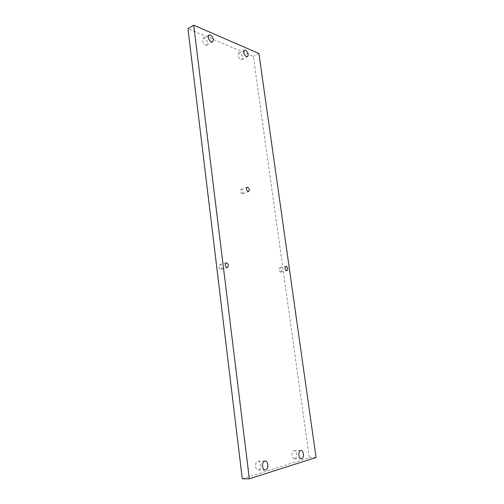 <?xml version="1.0" encoding="UTF-8"?>
<svg xmlns="http://www.w3.org/2000/svg" width="504" height="504" viewBox="0 0 504 504"><rect width="100%" height="100%" fill="white"/><g stroke="black" fill="none" stroke-linecap="round" stroke-linejoin="round"><path stroke-width="0.38" stroke-dasharray="2.52 1.89" d="M258.754 469.93C261.91 469.174 261.286 460.927 258.111 461.223L257.67 461.292C254.514 461.966 255.068 470.27 258.269 470.005L258.754 469.93M294.884 458.779C297.675 458.123 296.951 450.362 294.134 450.664L293.788 450.721C290.997 451.307 291.671 459.125 294.5 458.842L294.884 458.779M205.449 45.102L206.829 45.102C208.209 42.859 207.465 40.604 204.599 38.336L203.188 38.329C201.827 40.597 202.577 42.853 205.449 45.102M240.723 59.548L241.857 59.56C243.148 57.456 242.481 55.32 239.854 53.14L238.694 53.128C237.422 55.251 238.096 57.393 240.723 59.548M242.065 193.744L242.531 193.712C243.697 192.188 243.356 190.764 241.504 189.447L241.025 189.479C239.866 191.01 240.213 192.433 242.065 193.744M280.482 272.078L280.709 272.059C281.963 270.497 281.692 269.079 279.89 267.807L279.657 267.826C278.403 269.394 278.68 270.812 280.482 272.078M220.645 269.338L220.979 269.3C222.529 267.542 222.226 265.973 220.072 264.594L219.725 264.632C218.182 266.402 218.49 267.971 220.645 269.338M242.285 478.8L309.311 457.676L253.292 56.379L187.942 28.652M316.058 457.512L309.311 457.676M258.911 53.474L253.292 56.379M258.111 461.223L265.06 461.072M294.134 450.664L300.919 450.444M206.829 45.102L212.594 41.857M241.857 59.56L247.54 56.612M242.531 193.712L248.648 191.552M280.709 272.059L286.933 270.535M220.979 269.3L227.411 267.586M219.725 264.632L226.138 262.88M279.657 267.826L285.869 266.276M241.025 189.479L247.136 187.28M238.694 53.128L244.371 50.117M203.188 38.329L208.946 35.028M294.5 458.842L301.31 458.684M258.269 470.005L265.243 469.93"/><path stroke-width="0.76" d="M265.728 469.848C268.871 469.092 268.229 460.776 265.06 461.072L264.619 461.141C261.475 461.821 262.061 470.194 265.243 469.93L265.728 469.848M301.688 458.621C304.466 457.96 303.723 450.135 300.919 450.444L300.573 450.5C297.795 451.086 298.494 458.961 301.31 458.684L301.688 458.621M211.22 41.851L212.594 41.857C213.961 39.614 213.211 37.34 210.351 35.041L208.946 35.028C207.591 37.296 208.347 39.57 211.22 41.851M246.412 56.587L247.54 56.612C248.812 54.501 248.144 52.347 245.524 50.142L244.371 50.117C243.104 52.252 243.785 54.407 246.412 56.587M248.182 191.583L248.648 191.552C249.808 190.021 249.461 188.591 247.609 187.249L247.136 187.28C245.983 188.817 246.33 190.254 248.182 191.583M286.707 270.553L286.933 270.535C288.175 268.972 287.904 267.542 286.102 266.251L285.869 266.276C284.628 267.844 284.905 269.275 286.707 270.553M227.077 267.618L227.411 267.586C228.948 265.822 228.64 264.235 226.485 262.842L226.138 262.88C224.608 264.657 224.923 266.238 227.077 267.618M249.335 478.8L316.058 457.512L258.911 53.474L193.712 25.2L187.942 28.652L242.285 478.8L249.335 478.8L193.712 25.2"/></g></svg>
